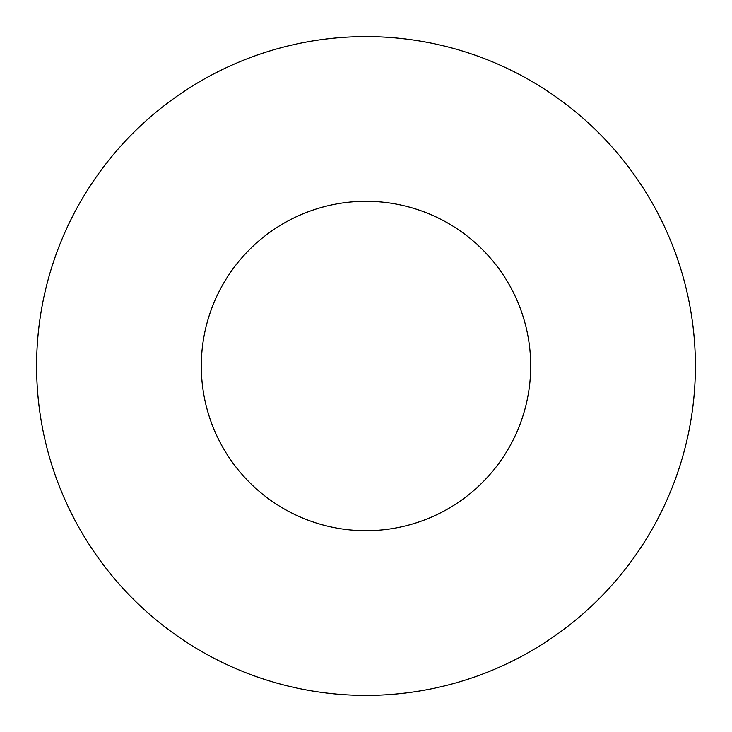 <?xml version="1.0" encoding="UTF-8"?>
<svg xmlns="http://www.w3.org/2000/svg" width="732" height="732" viewBox="0 0 732 732"><rect width="100%" height="100%" fill="white"/><g stroke="black" fill="none" stroke-linecap="round" stroke-linejoin="round"><path stroke-width="1.1" d="M530.7 366A164.7 164.7 0 0 0 366 201.3A164.7 164.7 0 0 0 201.3 366A164.7 164.7 0 0 0 366 530.7A164.7 164.7 0 0 0 530.7 366M695.4 366A329.4 329.4 0 0 0 366 36.6A329.4 329.4 0 0 0 36.6 366A329.4 329.4 0 0 0 366 695.4A329.4 329.4 0 0 0 695.4 366"/></g></svg>
